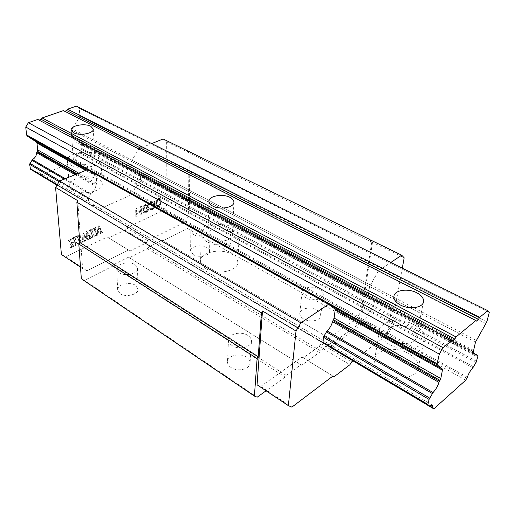 <?xml version="1.0" encoding="UTF-8"?>
<svg xmlns="http://www.w3.org/2000/svg" width="515" height="515" viewBox="0 0 515 515"><rect width="100%" height="100%" fill="white"/><g stroke="black" fill="none" stroke-linecap="round" stroke-linejoin="round"><path stroke-width="0.39" stroke-dasharray="2.58 1.93" d="M369.075 239.295L371.746 241.992L361.041 311.408L357.198 317.903L320.903 343.679L319.294 346.389L303.277 357.79L302.022 357.088L260.732 386.411L257.062 384.795M369.474 239.488L372.474 242.52L362.901 304.333L363.532 304.848L361.24 319.615L358.382 324.437L334.737 341.432L334.042 340.981L320.388 350.786L319.39 352.466L301.687 365.199L300.902 364.774L286.179 375.345L285.136 377.096L266.075 390.795M371.746 241.992L404.166 257.822M361.041 311.408L391.413 328.087L387.48 334.75L352.968 360.873M402.286 268.161L391.413 328.087M357.198 317.903L387.48 334.75M320.903 343.679L351.571 361.936M319.294 346.389L349.923 364.723M303.277 357.79L334.055 376.761M302.022 357.088L332.864 376.105M260.732 386.411L291.876 407.133M87.434 169.686L95.726 175.209L96.26 176.265L96.659 183.359L95.584 186.333C95.243 189.533 93.749 191.992 91.091 193.711L88.406 197.689L88.393 203.097L88.799 203.856L91.123 205.285L94.998 205.594L97.219 209.013L98.217 209.631L132.542 194.316L133.681 192.056C134.08 189.018 135.496 186.681 137.93 185.059L140.466 181.267L140.659 176.04L140.325 175.287L138.207 173.774L135.001 173.542L132.316 169.538L131.853 168.514L131.647 161.568L132.04 160.165L138.986 148.751L151.7 143.588M91.11 205.273L324.765 343.962L328.19 343.518L329.317 346.666M132.542 194.316L363.706 323.253L330.269 347.393L98.217 209.631M363.706 323.253L365.161 320.491C366.12 317.008 367.832 314.118 370.298 311.813L373.285 307.069L374.521 301.159L374.379 300.374L372.841 299.08L370.079 299.434L368.534 295.436L368.334 294.361L369.57 286.546L378.647 270.645L138.986 148.751M378.647 270.645L390.827 262.463M163.088 138.96L166.66 141.87L166.924 204.783L163.635 210.21L126.394 227.894L125.029 230.147L108.762 237.891L107.217 237.003L65.74 256.689L61.407 254.481M71.933 243.415L73.182 246.009L74.115 246.164L70.877 247.676L71.598 246.685L71.392 245.681L69.757 241.548L69.248 240.64L68.469 240.363L71.392 239.018L70.742 240.054L71.765 242.977L74.971 241.484L73.626 238.6L72.679 238.419L75.937 236.919L75.216 237.853L75.402 238.934L77.012 243.054L78.222 244.232L75.383 245.565L76.001 244.651L75.145 241.921L71.933 243.415L71.476 243.119L72.724 245.713L73.658 245.867L70.323 247.116L71.141 246.389L70.935 245.385L69.3 241.252L68.012 240.067L70.935 238.722L70.285 239.765L71.308 242.681L74.514 241.194L73.169 238.31L72.222 238.123L75.48 236.623L74.759 237.563L74.945 238.638L76.555 242.758L77.765 243.943L74.933 245.269L75.544 244.355L74.688 241.625L71.476 243.119M76.729 236.552L79.625 235.213L79.02 236.166L79.188 237.177L80.771 241.297L81.28 242.205L82.027 242.449L79.059 243.84L79.716 242.855L79.574 241.857L77.52 236.849L76.272 236.263L79.168 234.924L78.563 235.876L78.731 236.887L80.314 241.007L81.57 242.159L78.602 243.55L79.259 242.565L79.117 241.561L77.063 236.559L76.272 236.263M84.318 235.542L84.17 240.537L85.039 241.039L82.265 242.34L83.07 240.318L83.301 233.385L86.514 237.364L87.048 231.653L91.046 237.441L91.818 237.859L89.623 238.889L90.189 237.492L87.814 233.945L87.505 238.954L88.374 239.475L85.612 240.769L86.449 238.374L83.861 235.252L83.713 240.241L84.582 240.75L81.808 242.05L82.612 240.029L82.844 233.095L86.05 237.074L86.591 231.37L90.589 237.157L91.361 237.576L89.166 238.6L89.732 237.209L87.357 233.662L87.048 238.664L87.917 239.185L85.155 240.479L85.992 238.084L83.861 235.252M89.887 230.482L92.713 229.175L92.121 230.115L92.269 231.119L93.775 235.22L94.985 236.372L91.992 237.467L92.732 236.758L92.603 235.767L90.653 230.778L89.423 230.192L92.256 228.892L91.657 229.832L91.812 230.836L93.318 234.93L94.528 236.089L91.631 237.447L92.275 236.475L92.146 235.477L90.196 230.495L89.423 230.192M93.646 228.744L95.912 227.694L95.269 228.551L95.449 229.651L96.942 233.797L99.434 225.943L101.97 232.516L102.659 232.774L100.393 233.836L101.075 232.909L99.549 228.113L97.625 235.136L95.809 235.986L96.646 234.718L94.387 229.053L93.183 228.46L95.455 227.418L94.812 228.267L94.985 229.368L96.485 233.514L98.977 225.66L101.513 232.233L102.202 232.497L99.936 233.559L100.618 232.626L99.086 227.836L97.168 234.853L95.352 235.703L96.189 234.434L93.93 228.769L93.183 228.46M136.996 208.736L137.093 212.476L141.174 210.577L141.084 206.85L141.96 206.444L142.14 214.382L141.277 214.794L141.2 211.594L137.119 213.493L137.209 216.699L136.333 217.111L136.115 209.148L136.996 208.736L136.533 208.478L136.636 212.212L140.717 210.32L140.627 206.586L141.496 206.187L141.683 214.124L140.814 214.53L140.737 211.33L136.662 213.229L136.745 216.435L135.87 216.847L135.651 208.884L136.533 208.478M148.784 205.17L148.829 207.7L146.678 208.697L146.659 207.687L147.947 207.088L147.773 205.298L145.455 205.858L144.458 206.837L144.103 210.751L144.561 211.723L146.872 211.15L148.854 209.212L147.599 211.652L145.597 212.766L144.297 212.869L143.234 211.15L143.582 206.895L144.715 205.343L146.736 204.243L148.037 204.152L148.784 205.17L148.32 204.912L148.365 207.442L146.215 208.44L146.196 207.429L147.49 206.83L147.309 205.041L146.292 205.002L143.994 206.573L143.588 207.957L144.103 211.465L146.408 210.893L148.391 208.948L147.708 210.79L145.14 212.502L143.833 212.605L142.938 211.665L142.719 208.363L143.119 206.637L144.258 205.086L146.273 203.985L147.58 203.895L148.32 204.912M154.609 201.455L155.054 202.266L154.925 203.676L153.946 204.976L154.809 205.588L154.835 207.255L152.73 209.418L150.876 209.785L150.142 208.775L150.856 208.446L151.577 208.948L152.292 208.781L153.985 207.487L153.959 205.981L152.247 206.103L152.24 205.434L154.075 204.069L154.339 202.595L153.908 202.118L152.91 202.241L149.929 204.642L150.341 203.431L153.039 201.333L154.609 201.455L154.152 201.198L154.468 203.419L153.489 204.719L154.352 205.331L154.371 206.998L153.258 208.53L151.983 209.296L150.419 209.521L149.678 208.517L150.393 208.189L151.12 208.691L151.828 208.524L153.522 207.23L153.502 205.723L151.79 205.846L151.777 205.176L153.618 203.818L153.882 202.344L153.444 201.867L152.446 201.989L150.882 202.878L150.18 204.056L149.466 204.384L149.601 203.811L151.436 201.603L153.148 200.985L154.152 201.198M156.219 204.59L156.74 200.811L157.854 199.279L159.547 198.5L160.68 198.99L161.111 199.962L161.272 202.241L160.732 204.5L159.618 206.019L157.938 206.805L156.805 206.335L155.755 204.339L155.871 201.925L156.695 199.852L158.24 198.468L159.792 198.423L160.796 200.483L160.674 202.884L159.856 204.938L157.481 206.554L156.348 206.077L155.755 204.339M156.921 204.095L157.075 205.034L158.073 205.91L159.888 204.725L160.558 201.23L160.41 200.29L159.412 199.402L157.59 200.586L156.921 204.095L156.457 203.843L156.612 204.777L157.609 205.652L159.431 204.468L160.101 200.972L159.38 199.292L158.247 199.305L157.127 200.329L156.457 203.843M185.593 149.923L189.089 152.82L188.329 216.538L184.975 222.087L147.708 240.582L146.312 242.887L130.025 250.998L128.493 250.116L86.9 270.761L82.606 268.605L77.778 200.696M82.606 268.605L80.495 267.195M185.728 149.865L190.003 153.412L189.288 210.12L190.099 210.699L189.919 224.373L187.428 228.499L163.094 240.763L162.225 240.215L148.256 247.245L147.393 248.674L129.381 257.745L128.435 257.21L113.538 264.704L112.643 266.184L84.55 280.334L81.338 278.776M189.089 152.82L166.66 141.87M188.329 216.538L166.924 204.783M184.975 222.087L163.635 210.21M147.708 240.582L126.394 227.894M146.312 242.887L125.029 230.147M130.025 250.998L108.762 237.891M128.493 250.116L107.217 237.003M86.9 270.761L65.74 256.689M257.159 397.207L84.55 280.334M285.136 377.096L112.643 266.184M120.079 293.621L117.665 289.964C117.027 284.557 129.877 281.319 135.554 285.381L138.059 289.153C138.683 294.503 125.718 297.779 120.079 293.621M230.984 367.498C228.615 365.856 227.45 363.938 227.495 361.742C227.411 355.55 239.906 352.582 246.428 357.165C248.906 358.833 250.11 360.809 250.032 363.101C250.078 369.216 237.447 372.184 230.984 367.498M286.179 375.345L113.538 264.704M300.902 364.774L128.435 257.21M301.687 365.199L129.381 257.745M319.39 352.466L147.393 248.674M320.388 350.786L148.256 247.245M334.042 340.981L162.225 240.215M334.737 341.432L163.094 240.763M358.382 324.437L187.428 228.499M193.28 254.635L190.589 250.889C190.312 246.389 201.326 244.091 206.753 247.464C208.594 248.545 209.521 249.82 209.528 251.301C209.798 255.755 198.674 258.079 193.28 254.635M303.58 318.927C300.934 317.304 299.672 315.431 299.807 313.313C300.013 308.331 310.693 306.322 316.822 310.069C319.564 311.704 320.851 313.616 320.697 315.811C320.465 320.748 309.663 322.744 303.58 318.927M361.24 319.615L189.919 224.373M363.532 304.848L190.099 210.699M362.901 304.333L189.288 210.12M372.474 242.52L190.003 153.412M193.608 234.55L190.872 230.875C190.589 226.465 201.764 224.225 207.281 227.533C209.154 228.596 210.094 229.851 210.101 231.299C210.384 235.67 199.086 237.93 193.608 234.55M305.859 297.818C303.155 296.222 301.874 294.38 302.002 292.295C302.189 287.396 313.043 285.439 319.287 289.121C322.081 290.73 323.407 292.617 323.253 294.773C323.04 299.633 312.058 301.584 305.859 297.818M119.19 272.718L116.744 269.12C116.107 263.802 129.168 260.642 134.936 264.639L137.486 268.347C138.117 273.6 124.92 276.806 119.19 272.718M232.085 345.571C229.664 343.949 228.48 342.057 228.518 339.894C228.428 333.784 241.142 330.881 247.792 335.407C250.322 337.048 251.552 338.999 251.481 341.258C251.539 347.29 238.677 350.206 232.085 345.571M72.602 245.114L72.151 244.818M75.145 241.921L74.688 241.625M75.287 245.301L74.829 245.005M75.383 245.565L74.933 245.269M78.222 244.232L77.765 243.943M78.119 243.968L77.662 243.679M77.012 243.054L76.555 242.758M76.04 237.183L75.583 236.894M75.937 236.919L75.48 236.623M72.679 238.419L72.222 238.123M72.782 238.69L72.325 238.4M74.199 239.488L73.742 239.198M74.971 241.484L74.514 241.194M71.765 242.977L71.308 242.681M71.501 239.282L71.038 238.992M71.392 239.018L70.935 238.722M68.469 240.363L68.012 240.067M68.579 240.634L68.122 240.338M69.757 241.548L69.3 241.252M70.774 247.412L70.323 247.116M70.877 247.676L70.426 247.38M74.115 246.164L73.658 245.867M74.005 245.9L73.548 245.603M79.625 235.213L79.168 234.924M76.838 236.816L76.381 236.527M77.99 237.737L77.533 237.441M78.962 243.576L78.505 243.286M79.059 243.84L78.602 243.55M82.027 242.449L81.57 242.159M81.924 242.185L81.467 241.895M80.771 241.297L80.314 241.007M79.735 235.484L79.271 235.194M84.17 239.803L83.72 239.514M86.449 238.374L85.992 238.084M85.509 240.505L85.052 240.215M85.612 240.769L85.155 240.479M88.374 239.475L87.917 239.185M88.271 239.211L87.814 238.921M87.814 233.945L87.357 233.662M89.539 238.619L89.082 238.329M89.623 238.889L89.166 238.6M91.818 237.859L91.361 237.576M91.715 237.595L91.258 237.312M87.048 231.653L86.591 231.37M86.823 231.756L86.365 231.473M86.514 237.364L86.05 237.074M83.527 233.282L83.07 232.992M83.301 233.385L82.844 233.095M82.162 242.076L81.705 241.786M82.265 242.34L81.808 242.05M85.039 241.039L84.582 240.75M84.936 240.775L84.479 240.486M92.713 229.175L92.256 228.892M89.99 230.746L89.526 230.463M91.097 231.66L90.64 231.377M91.992 237.467L91.535 237.183M92.088 237.73L91.631 237.447M94.985 236.372L94.528 236.089M94.889 236.115L94.432 235.825M93.775 235.22L93.318 234.93M92.816 229.439L92.359 229.156M95.912 227.694L95.455 227.418M93.743 229.014L93.286 228.731M96.646 234.718L96.189 234.434M95.719 235.722L95.262 235.439M95.809 235.986L95.352 235.703M97.625 235.136L97.168 234.853M99.549 228.113L99.086 227.836M100.303 233.572L99.846 233.289M100.393 233.836L99.936 233.559M102.659 232.774L102.202 232.497M102.562 232.516L102.105 232.233M99.434 225.943L98.977 225.66M99.131 226.079L98.668 225.802M96.942 233.797L96.485 233.514M96.015 227.965L95.552 227.682M137.093 212.476L136.636 212.212M136.115 209.148L135.651 208.884M136.333 217.111L135.87 216.847M137.209 216.699L136.745 216.435M137.119 213.493L136.662 213.229M141.2 211.594L140.737 211.33M141.277 214.794L140.814 214.53M142.14 214.382L141.683 214.124M141.96 206.444L141.496 206.187M141.084 206.85L140.627 206.586M141.174 210.577L140.717 210.32M148.829 207.7L148.365 207.442M148.629 204.564L148.166 204.307M148.037 204.152L147.58 203.895M147.457 204.082L146.994 203.824M146.736 204.243L146.273 203.985M145.436 204.841L144.972 204.584M144.715 205.343L144.258 205.086M144.149 205.949L143.685 205.691M143.582 206.895L143.119 206.637M143.305 207.706L142.848 207.448M143.183 208.62L142.719 208.363M143.234 211.15L142.777 210.893M143.402 211.929L142.938 211.665M143.704 212.463L143.241 212.206M144.297 212.869L143.833 212.605M144.876 212.933L144.419 212.669M145.597 212.766L145.14 212.502M146.891 212.161L146.427 211.897M147.599 211.652L147.142 211.395M148.166 211.053L147.708 210.79M148.726 210.114L148.269 209.856M148.854 209.212L148.391 208.948M147.998 209.611L147.535 209.354M147.863 210.178L147.399 209.92M147.438 210.719L146.981 210.455M146.872 211.15L146.408 210.893M145.578 211.755L145.121 211.498M144.998 211.858L144.541 211.594M144.561 211.723L144.103 211.465M144.264 211.356L143.801 211.092M144.103 210.751L143.646 210.487M144.052 208.221L143.588 207.957M144.181 207.474L143.717 207.217M144.458 206.837L143.994 206.573M144.882 206.296L144.425 206.032M145.455 205.858L144.998 205.601M146.756 205.26L146.292 205.002M147.335 205.163L146.872 204.899M147.773 205.298L147.309 205.041M147.927 205.743L147.464 205.479M147.947 207.088L147.49 206.83M146.659 207.687L146.196 207.429M146.678 208.697L146.215 208.44M154.899 201.828L154.442 201.571M154.185 201.314L153.721 201.062M153.612 201.243L153.148 200.985M153.039 201.333L152.575 201.075M151.899 201.861L151.436 201.603M151.326 202.292L150.869 202.035M150.76 202.897L150.303 202.64M150.341 203.431L149.878 203.174M150.065 204.069L149.601 203.811M149.929 204.642L149.466 204.384M150.644 204.313L150.18 204.056M150.779 203.908L150.316 203.65M151.056 203.438L150.599 203.18M151.339 203.135L150.882 202.878M152.054 202.64L151.59 202.382M152.91 202.241L152.446 201.989M153.618 202.086L153.161 201.828M153.908 202.118L153.444 201.867M154.197 202.324L153.734 202.067M154.339 202.595L153.882 202.344M154.352 203.27L153.888 203.013M154.075 204.069L153.618 203.818M153.657 204.603L153.193 204.346M152.807 205.17L152.343 204.912M152.24 205.434L151.777 205.176M152.247 206.103L151.79 205.846M152.82 205.839L152.356 205.582M153.676 205.781L153.213 205.524M153.959 205.981L153.502 205.723M154.255 206.521L153.792 206.264M154.255 206.856L153.798 206.599M153.985 207.487L153.522 207.23M153.56 208.021L153.103 207.764M152.858 208.517L152.395 208.26M152.292 208.781L151.828 208.524M151.577 208.948L151.12 208.691M151.146 208.813L150.689 208.556M150.856 208.446L150.393 208.189M150.142 208.775L149.678 208.517M150.296 209.38L149.833 209.122M150.876 209.785L150.419 209.521M151.449 209.85L150.992 209.592M152.446 209.554L151.983 209.296M152.73 209.418L152.266 209.161M153.715 208.787L153.258 208.53M154.275 208.189L153.818 207.931M154.835 207.255L154.371 206.998M154.964 206.521L154.506 206.264M154.957 206.187L154.5 205.936M154.809 205.588L154.352 205.331M154.519 205.215L154.062 204.957M153.946 204.976L153.489 204.719M154.648 204.313L154.191 204.056M154.925 203.676L154.468 203.419M155.06 202.942L154.597 202.685M155.054 202.266L154.59 202.015M156.2 203.084L155.736 202.833M156.367 205.363L155.91 205.105M156.515 205.8L156.058 205.543M156.805 206.335L156.348 206.077M157.23 206.637L156.772 206.38M157.938 206.805L157.481 206.554M158.781 206.579L158.324 206.322M159.618 206.019L159.161 205.762M160.313 205.195L159.856 204.938M160.732 204.5L160.268 204.243M161.002 203.702L160.538 203.451M161.137 203.135L160.674 202.884M161.272 202.241L160.809 201.983M161.259 200.734L160.796 200.483M161.111 199.962L160.648 199.711M160.963 199.53L160.506 199.273M160.68 198.99L160.216 198.732M160.255 198.681L159.792 198.423M159.547 198.5L159.084 198.243M158.704 198.719L158.24 198.468M157.854 199.279L157.397 199.022M157.159 200.11L156.695 199.852M156.74 200.811L156.277 200.554M156.463 201.61L156.006 201.359M156.328 202.183L155.871 201.925M157.075 205.034L156.612 204.777M156.908 202.923L156.444 202.672M157.036 201.854L156.573 201.597M157.59 200.586L157.127 200.329M158.008 200.052L157.545 199.801M158.71 199.562L158.247 199.305M159.412 199.402L158.955 199.151M159.837 199.543L159.38 199.292M160.41 200.29L159.946 200.039M160.558 201.23L160.101 200.972M160.571 202.395L160.107 202.144M160.435 203.464L159.978 203.213M159.888 204.725L159.431 204.468M159.47 205.253L159.013 204.996M158.774 205.749L158.311 205.491M158.073 205.91L157.609 205.652M157.648 205.775L157.184 205.517M489.25 312.489L79.31 108.362L79.812 115.972L79.465 117.311L72.358 128.917L72.016 130.244L72.493 136.926L73.001 137.93L75.866 141.876L79.11 142.217L81.673 144.483L81.685 149.505L79.271 153.058C76.877 154.532 75.538 156.727 75.254 159.637L74.192 161.768L40.189 175.177M76.349 106.129L79.31 108.362M476.407 321.109L64.71 111.259M63.422 110.603L64.446 111.349M452.608 340.879L39.114 120.13M37.833 119.448L38.915 120.201M38.889 174.282L36.803 171.173L32.902 170.722L429.459 406.103M330.269 347.393L56.985 185.149M465.747 380.167L74.192 161.768M72.724 190.157C70.587 188.876 69.441 187.389 69.287 185.696C68.102 178.299 89.642 173.748 98.577 179.329C100.882 180.649 102.105 182.213 102.24 184.016C103.47 191.277 81.576 195.958 72.724 190.157M206.039 268.688C202.421 266.48 200.599 263.912 200.593 261.002C200.193 252.086 221.263 247.741 232.02 254.313C235.902 256.567 237.827 259.251 237.788 262.367C238.155 271.122 216.667 275.531 206.039 268.688M383.765 373.381C377.057 369.165 374.025 364.427 374.656 359.174C375.866 349.112 395.784 345.9 408.569 353.522C415.708 357.777 418.901 362.715 418.141 368.341C416.77 378.21 396.357 381.3 383.765 373.381M70.858 165.038C68.688 163.789 67.523 162.341 67.375 160.706C66.197 153.541 88.142 149.176 97.226 154.597C99.569 155.878 100.811 157.39 100.946 159.141C102.182 166.171 79.857 170.671 70.858 165.038M75.66 163.139L73.388 160.326C72.628 155.736 86.778 152.916 92.603 156.425L94.972 159.322C95.758 163.854 81.454 166.731 75.66 163.139M206.76 241.587C203.058 239.424 201.198 236.926 201.185 234.087C200.773 225.403 222.268 221.212 233.256 227.63C237.228 229.832 239.198 232.445 239.166 235.477C239.565 244.007 217.62 248.269 206.76 241.587M211.594 239.037C209.187 237.64 207.976 236.025 207.97 234.177C207.712 228.615 221.579 225.911 228.628 230.063C231.151 231.48 232.407 233.147 232.387 235.072C232.645 240.569 218.598 243.305 211.594 239.037M389.063 344.277C382.162 340.119 379.014 335.471 379.619 330.321C380.785 320.459 401.146 317.343 414.305 324.83C421.656 329.014 424.965 333.868 424.238 339.385C422.931 349.067 402.028 352.073 389.063 344.277M393.692 340.711C389.198 338.04 387.158 335.027 387.563 331.673C388.329 325.358 401.475 323.369 409.914 328.216C414.588 330.9 416.699 333.997 416.242 337.499C415.418 343.743 402.048 345.687 393.692 340.711M86.52 170.059L95.726 175.209M85.741 170.375L96.26 176.265M78.756 173.207L96.659 183.359M77.102 173.883L96.266 184.788M76.233 174.231L95.874 185.432M75.158 174.669L95.584 186.333M65.257 178.692L91.091 193.711M64.221 179.111L90.428 194.374M59.817 180.9L88.406 197.689M59.103 181.679L88.123 198.758M57.287 184.653L88.393 203.097M57.062 185.02L88.799 203.856M325.377 343.891L91.805 205.337M329.278 346.331L96.846 208.427M56.991 185.136L97.219 209.013M364.736 321.508L133.398 192.906M365.161 320.491L133.681 192.056M370.298 311.813L137.93 185.059M370.961 310.989L138.541 184.428M373.285 307.069L140.466 181.267M373.748 305.871L140.756 180.25M374.521 301.159L140.659 176.04M374.379 300.374L140.325 175.287M372.899 299.125L138.29 173.825M372.358 299.144L137.647 173.735M368.998 296.312L133.057 170.439M368.83 295.681L132.722 169.828M368.534 295.436L132.316 169.538M368.334 294.361L131.853 168.514M369.57 286.546L131.647 161.568M370.201 284.885L132.04 160.165M75.808 243.614L75.351 243.325M76.001 244.651L75.544 244.355M75.402 238.934L74.945 238.638M75.216 237.853L74.759 237.563M73.568 238.574L73.104 238.278M70.973 240.981L70.516 240.692M70.742 240.054L70.285 239.765M69.248 240.64L68.785 240.344M71.392 245.681L70.935 245.385M71.598 246.685L71.141 246.389M73.239 246.035L72.782 245.739M77.52 236.849L77.063 236.559M79.574 241.857L79.117 241.561M79.716 242.855L79.259 242.565M81.312 242.217L80.855 241.928M79.188 237.177L78.731 236.887M79.02 236.166L78.563 235.876M86.411 239.211L85.954 238.921M86.153 240.042L85.696 239.752M87.653 239.295L87.196 239.005L87.653 239.295M87.505 238.954L87.048 238.664M87.505 238.683L87.048 238.394M87.537 238.13L87.08 237.84M89.764 236.823L89.307 236.533M90.189 237.492L89.732 237.209M90.273 237.782L89.822 237.499M90.112 238.245L89.655 237.956M91.046 237.441L90.589 237.157M90.46 236.662L90.003 236.379M83.07 240.318L82.612 240.029M82.818 241.619L82.361 241.329M84.415 240.872L83.964 240.582M84.17 240.537L83.713 240.241M84.157 240.248L83.7 239.958M90.653 230.778L90.196 230.495M92.603 235.767L92.146 235.477M92.732 236.758L92.275 236.475M92.269 231.119L91.812 230.836M92.121 230.115L91.657 229.832M95.423 231.344L94.966 231.061M96.286 235.304L95.829 235.02M100.921 231.879L100.464 231.596M101.075 232.909L100.618 232.626M100.869 229.967L100.412 229.684M95.449 229.651L94.985 229.368M95.269 228.551L94.812 228.267M476.04 362.586L81.685 149.505M473.543 366.847L79.87 152.479M476.587 361.318L81.937 148.539M477.849 356.438L81.673 144.483M477.83 355.665L81.306 143.749M79.11 142.217L473.62 352.904L79.194 142.269M473.594 353.239L78.544 142.159M473.723 352.176L73.78 138.818M473.658 351.558L73.42 138.22M473.433 351.339L73.001 137.93M473.401 350.277L72.493 136.926M475.461 342.172L72.016 130.244M476.221 340.402L72.358 128.917M486.063 323.607L79.465 117.311M486.83 321.83L79.812 115.972M91.123 205.285L57.043 185.052M429.993 405.949L33.591 170.806M429.89 406.02L38.767 173.967M466.854 378.274L75.003 160.448M467.35 377.192L75.254 159.637M472.867 367.762L79.271 153.058M328.19 343.518L94.998 205.594M372.841 299.08L138.207 173.774M370.079 299.434L135.001 173.542M190.872 230.875L190.589 250.889M210.101 231.299L209.528 251.301M302.002 292.295L299.807 313.313M323.253 294.773L320.697 315.811M116.744 269.12L117.665 289.964M137.486 268.347L138.059 289.153M228.518 339.894L227.495 361.742M251.481 341.258L250.032 363.101M73.169 238.31L73.626 238.6M68.733 240.305L69.19 240.602M72.724 245.713L73.182 246.009M77.005 236.514L77.469 236.803M80.823 241.915L81.28 242.205M90.704 237.248L91.161 237.537M83.855 240.544L84.312 240.833M90.131 230.443L90.595 230.733M474.206 355.202L75.866 141.876M432.484 405.208L36.803 171.173M67.375 160.706L69.287 185.696M100.946 159.141L102.24 184.016M201.185 234.087L200.593 261.002M239.166 235.477L237.788 262.367M379.619 330.321L374.656 359.174M424.238 339.385L418.141 368.341M208.871 201.314L207.97 234.177M233.907 202.228L232.387 235.072M71.199 130.005L73.388 160.326M93.267 129.091L94.972 159.322M393.917 296.151L387.563 331.673M423.504 301.874L416.242 337.499"/><path stroke-width="0.77" d="M390.827 262.463L401.687 255.176L369.474 239.488M266.075 390.795L257.159 397.207L254.404 396.067L257.107 358.562L258.221 356.689L261.42 312.779L262.489 310.989L296.028 331.016L300.876 322.86L328.531 304.294L87.434 169.686L59.502 181.029L300.876 322.86M352.968 360.873L351.571 361.936L349.923 364.723L334.055 376.761L332.864 376.105L291.876 407.133L288.368 405.64L257.062 384.795L262.489 310.989M401.687 255.176L404.166 257.822L402.286 268.161M288.368 405.64L296.028 331.016M261.42 312.779L76.87 202.183L77.778 200.696L55.581 187.441L59.502 181.029M328.531 304.294L334.885 308.961L335.156 310.062L334.093 318.045L332.542 321.63C331.596 325.319 329.767 328.409 327.038 330.894L323.369 337.209L322.969 342.842L429.452 406.097L428.023 405.196L427.939 404.436L429.072 399.421L433.051 392.533C435.729 389.662 437.711 386.282 438.986 382.407L440.789 378.564L442.61 369.21L437.241 364.89L437.132 363.764L439.314 354.12L443.087 347.696L451.996 340.306L452.608 340.879L454.822 339.044L456.052 336.939L475.873 320.504L476.407 321.109L478.48 319.384L479.677 317.349L487.757 310.648L489.25 312.489L486.83 321.83L475.461 342.172L473.433 351.339L474.257 355.228L476.671 354.539L477.83 355.665L477.849 356.438L476.04 362.586L472.867 367.762C470.459 370.401 468.618 373.542 467.35 377.192L465.747 380.167L433.81 408.871L433.199 408.479L432.484 405.208L429.459 406.103M329.317 346.666L433.81 408.871M151.7 143.588L163.088 138.96L369.204 239.211M80.495 267.195L61.407 254.481L55.581 187.441M254.404 396.067L81.338 278.776L78.808 244.001L79.761 242.43L76.87 202.183M258.221 356.689L79.761 242.43M257.107 358.562L78.808 244.001M487.757 310.648L76.349 106.129L67.549 109.174L479.677 317.349M478.48 319.384L66.692 110.57L67.549 109.174M64.71 111.259L66.692 110.57M475.873 320.504L63.422 110.603L42.146 117.961L456.052 336.939M212.592 206.013C210.114 204.661 208.878 203.09 208.871 201.314C208.594 195.945 222.795 193.376 230.038 197.393C232.626 198.764 233.913 200.374 233.907 202.228C234.183 207.539 219.776 210.146 212.592 206.013M73.51 132.703L71.199 130.005C70.446 125.609 84.917 122.937 90.859 126.31L93.267 129.091C94.052 133.437 79.413 136.166 73.51 132.703M400.316 304.957C395.668 302.344 393.531 299.408 393.917 296.151C394.644 290.003 408.144 288.097 416.88 292.829C421.721 295.449 423.929 298.468 423.504 301.874C422.725 307.951 408.974 309.818 400.316 304.957M454.822 339.044L41.264 119.383L42.146 117.961M39.114 120.13L41.264 119.383M451.996 340.306L37.833 119.448L28.415 122.705L443.087 347.696M439.314 354.12L25.75 127.038L28.415 122.705M57.043 185.052L30.507 169.261L29.645 164.337L32.439 159.605C35.039 158.06 36.449 155.755 36.674 152.697L37.64 149.884L36.971 143.061L36.398 142.031L27.166 135.96L26.568 134.904L25.75 127.038M56.985 185.149L38.889 174.282M476.253 354.655L473.594 353.239M437.132 363.764L26.568 134.904M437.241 364.89L27.166 135.96M442.61 369.21L334.885 308.961M86.52 170.059L36.398 142.031M442.707 370.298L335.156 310.062M85.741 170.375L36.971 143.061M440.789 378.564L334.093 318.045M78.756 173.207L37.64 149.884M440.022 380.373L333.456 319.738M77.102 173.883L37.299 151.236M439.507 381.248L332.98 320.549M76.233 174.231L36.932 151.841M438.986 382.407L332.542 321.63M75.158 174.669L36.674 152.697M433.051 392.533L327.038 330.894M65.257 178.692L32.439 159.605M432.304 393.531L326.31 331.782M64.221 179.111L31.795 160.223M429.632 398.076L323.838 335.947M59.817 180.9L29.889 163.326M429.072 399.421L323.369 337.209M59.103 181.679L29.645 164.337M427.939 404.436L322.757 342.069M57.287 184.653L30.076 168.521M428.023 405.196L322.969 342.842M57.062 185.02L30.507 169.261M433.083 407.919L429.89 406.02M433.199 408.479L329.491 346.91M56.991 185.136L39.159 174.546"/></g></svg>
